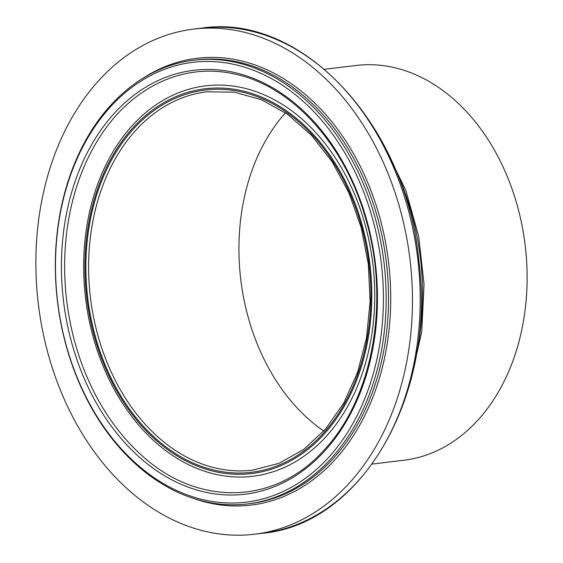 <?xml version="1.0" encoding="UTF-8"?>
<svg xmlns="http://www.w3.org/2000/svg" width="563" height="563" viewBox="0 0 563 563"><rect width="100%" height="100%" fill="white"/><g stroke="black" fill="none" stroke-linecap="round" stroke-linejoin="round"><path stroke-width="0.84" d="M78.412 155.845A221.519 162.974 83.1 0 1 362.375 188.619A221.519 162.974 83.1 0 1 217.48 502.203A221.519 162.974 83.1 0 1 78.412 155.845M78.482 154.572A223.476 164.41 -96.9 0 0 84.119 393.692A223.476 164.41 -96.9 0 0 247.488 503.934A223.476 164.41 -96.9 0 0 383.966 262.386A223.476 164.41 -96.9 0 0 193.996 60.192A223.476 164.41 -96.9 0 0 78.482 154.572M324.584 69.284L356.168 65.477A198.823 146.267 83.1 0 1 525.18 245.362A198.823 146.267 83.1 0 1 403.762 460.26L372.171 464.067M323.845 431.061A190.561 140.194 83.1 0 1 258.663 154.156A190.561 140.194 83.1 0 1 285.483 112.832M62.226 136.52A254.399 187.155 83.1 0 1 193.714 29.086A254.399 187.155 83.1 0 1 409.97 259.254A254.399 187.155 83.1 0 1 254.61 534.217A254.399 187.155 83.1 0 1 68.637 408.724A254.399 187.155 83.1 0 1 62.226 136.52M83.521 160.42A213.497 157.07 83.1 0 1 357.195 192.011A213.497 157.07 83.1 0 1 217.55 494.237A213.497 157.07 83.1 0 1 83.521 160.42M193.996 60.192L196.36 59.903A223.476 164.41 83.1 0 1 386.338 262.098A223.476 164.41 83.1 0 1 249.852 503.653L247.488 503.934M108.363 172.271A190.561 140.194 83.1 0 1 206.86 91.797L234.257 92.156L261.506 99.75L287.573 114.289L311.445 135.254L332.198 161.848L349.004 193.039L361.214 227.621L368.343 264.272L370.123 301.564L366.485 338.067L357.568 372.354L343.733 403.115L325.527 429.147L303.661 449.471L278.995 463.314L252.477 470.182A190.561 140.194 83.1 0 1 113.17 376.175A190.561 140.194 83.1 0 1 108.363 172.271M105.802 171.314A192.518 141.637 83.1 0 1 352.593 199.795A192.518 141.637 83.1 0 1 226.664 472.329A192.518 141.637 83.1 0 1 105.802 171.314M104.992 170.589A193.799 142.573 83.1 0 1 353.416 199.26A193.799 142.573 83.1 0 1 226.65 473.596A193.799 142.573 83.1 0 1 104.992 170.589M104.007 168.865A196.642 144.67 83.1 0 1 356.076 197.958A196.642 144.67 83.1 0 1 227.452 476.319A196.642 144.67 83.1 0 1 104.007 168.865M139.033 452.919A211.822 155.838 83.1 0 1 86.582 161.138A211.822 155.838 83.1 0 1 100.805 135.465C132.608 86.505 183.644 62.845 233.371 73.781C290.698 85.013 343.993 142.777 365.246 217.248C390.602 300.199 373.079 398.449 323.922 450.189C274.364 505.792 195.685 507.024 139.068 452.955M142.411 78.623A225.045 165.564 83.1 0 1 388.533 261.837A225.045 165.564 83.1 0 1 193.003 498.29M193.714 29.086L201.448 28.15A254.399 187.155 83.1 0 1 417.711 258.318A254.399 187.155 83.1 0 1 262.344 533.288L254.61 534.217M393.952 166.176A225.045 165.564 83.1 0 1 416.529 353.473M201.448 28.15C302.472 12.463 406.986 125.901 419.027 262.562C435.839 395.55 361.805 524.554 262.344 533.288M381.988 141.489L405.832 190.378L418.661 236.376L424.038 284.266L421.736 331.86L410.772 380.306"/></g></svg>
